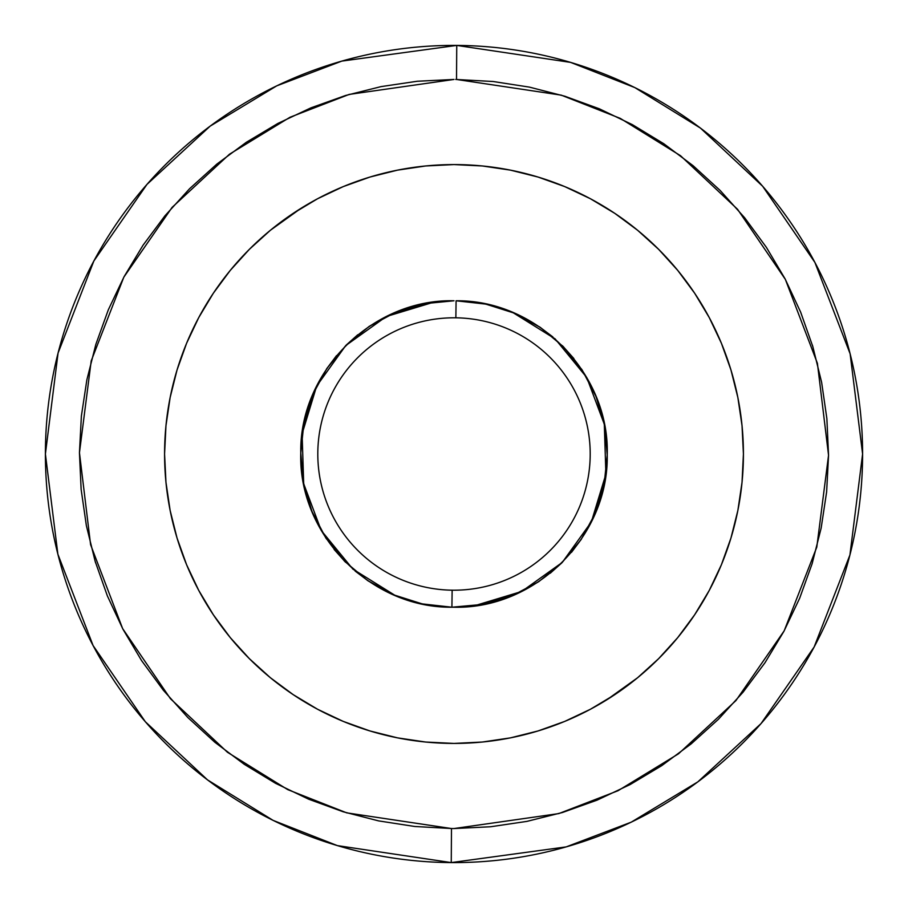 <?xml version="1.0" encoding="UTF-8"?>
<svg xmlns="http://www.w3.org/2000/svg" width="908" height="908" viewBox="0 0 908 908"><rect width="100%" height="100%" fill="white"/><g stroke="black" fill="none" stroke-linecap="round" stroke-linejoin="round"><path stroke-width="1.36" d="M454 300.775L424.24 303.692L395.604 312.341L369.204 326.381L346.027 345.29L326.959 368.33L312.738 394.639L303.896 423.207L300.775 452.956L303.499 482.738L311.943 511.431L325.802 537.933L344.552 561.235L367.468 580.45L393.675 594.854L422.186 603.888L451.912 607.214L483.76 604.308L512.396 595.659L538.796 581.619L561.973 562.71L581.041 539.67L595.262 513.361L604.104 484.793L607.225 455.044L604.501 425.262L596.057 396.569L582.198 370.067L563.448 346.765L540.532 327.55L514.325 313.147L485.814 304.112L456.088 300.786L455.861 317.811A136.2 136.2 0 0 0 317.8 454A136.2 136.2 0 0 0 452.139 590.189L451.912 607.214C370.396 608.178 298.153 534.437 300.775 452.956C299.265 371.451 372.496 298.698 454 300.775L424.297 303.681M434.115 302.069L386.331 316.529L345.744 345.562L316.642 386.093L302.103 433.854L303.692 483.76L321.239 530.499L352.883 569.123L395.241 595.512M455.702 79.45L493.135 81.504L529.387 87.111L564.901 96.248L599.371 108.812L632.433 124.68L663.782 143.714L693.133 165.721L720.18 190.487L744.673 217.784L766.386 247.351L785.102 278.892L800.64 312.125L812.853 346.708L821.626 382.313L826.87 418.622L828.55 455.26L826.632 491.886L821.138 528.15L812.127 563.709L799.676 598.202L783.91 631.321L764.99 662.738L743.085 692.157L718.398 719.295L691.181 743.879L661.694 765.694L630.22 784.512L597.044 800.164L562.495 812.49L526.912 821.388L490.638 826.757L454 828.55L558.829 813.579L618.019 790.732L678.526 753.788L735.911 700.601L784.171 630.844L816.791 547.115L828.55 455.26L817.404 363.325L785.352 279.38L737.557 209.294L680.535 155.722L620.278 118.38L561.235 95.136L456.52 79.461L456.747 45.411L570.621 62.391L634.851 87.599L700.477 128.107L762.663 186.265L814.907 262.435L850.126 353.791L862.6 454L849.933 554.947L814.147 646.995L761.029 723.597L697.843 781.867L631.242 822.16L566.195 846.892L451.253 862.589L451.48 828.539L454 828.55L451.48 828.539L451.253 862.589L452.139 862.6M451.253 862.589L337.379 845.609L273.149 820.401L207.523 779.893L145.337 721.735L93.093 645.565L57.874 554.209L45.4 454L58.067 353.053L93.853 261.005L146.971 184.403L210.157 126.133L276.758 85.84L341.805 61.108L456.747 45.411A408.6 408.6 0 0 1 862.6 454A408.6 408.6 0 0 1 451.253 862.589A408.6 408.6 0 0 1 45.4 454A408.6 408.6 0 0 1 456.747 45.411L455.861 45.4M454 607.225L451.912 607.214L452.139 590.189A136.2 136.2 0 0 0 590.2 454A136.2 136.2 0 0 1 452.139 590.189A136.2 136.2 0 0 1 317.8 454A136.2 136.2 0 0 1 455.861 317.811L456.088 300.786C537.604 299.822 609.847 373.563 607.225 455.044C608.735 536.549 535.504 609.302 454 607.225L483.703 604.319M198.784 317.516A289.425 289.425 0 0 0 164.575 454A289.425 289.425 0 0 1 454 164.575A289.425 289.425 0 0 1 743.425 454A289.425 289.425 0 0 0 709.216 317.516M694.756 293.363A289.425 289.425 0 0 0 614.637 213.244M590.484 198.784A289.425 289.425 0 0 0 317.516 198.784M293.363 213.244A289.425 289.425 0 0 0 213.244 293.363M452.298 828.55L414.865 826.496L378.613 820.889L343.099 811.752L308.629 799.188L275.567 783.32L244.218 764.286L214.867 742.279L187.82 717.513L163.327 690.216L141.614 660.649L122.898 629.108L107.36 595.875L95.147 561.292L86.373 525.687L81.13 489.378L79.45 452.74L81.368 416.114L86.862 379.85L95.873 344.291L108.324 309.798L124.09 276.679L143.01 245.262L164.916 215.843L189.602 188.705L216.819 164.121L246.306 142.306L277.78 123.488L310.956 107.836L345.505 95.51L381.088 86.612L417.362 81.243L454 79.45L349.171 94.421L289.981 117.268L229.474 154.212L172.089 207.399L123.828 277.156L91.209 360.885L79.45 452.74L90.596 544.675L122.648 628.62L170.443 698.706L227.465 752.278L287.723 789.62L346.765 812.864L451.48 828.539M812.354 345.063L812.717 346.243M95.646 562.937L95.283 561.757M417.294 81.255L454 79.45M456.747 45.411L456.52 79.461M490.638 826.757L454 828.55M709.216 590.484A289.425 289.425 0 0 0 743.425 454A289.425 289.425 0 0 1 454 743.425A289.425 289.425 0 0 1 164.575 454L165.971 425.636L170.137 397.534L177.037 369.987L186.605 343.247L198.75 317.562L213.357 293.205L230.269 270.391L249.348 249.348L270.391 230.269L301.036 208.295M293.205 213.357L317.562 198.75L343.247 186.605L369.987 177.037L397.534 170.137L425.636 165.971L454 164.575L482.364 165.971L510.466 170.137L538.013 177.037L564.753 186.605L590.438 198.75L614.795 213.357L637.609 230.269L658.652 249.348L677.731 270.391L694.643 293.205L709.25 317.562L721.395 343.247L730.963 369.987L737.864 397.534L742.029 425.636L743.425 454L742.029 482.364L737.864 510.466L730.963 538.013L721.395 564.753L709.25 590.438L694.643 614.795L677.731 637.609L658.652 658.652L637.609 677.731L606.964 699.705M409.86 307.267L395.718 312.295M382.506 318.47L368.841 326.619M357.729 334.791L346.198 345.108M336.55 355.596L326.562 368.932M319.729 380.191L312.885 394.299M307.971 407.59L303.703 424.195M301.74 436.816L300.786 452.456M301.308 466.78L303.726 483.941M306.711 496.256L312.443 512.634M317.8 524.188L326.562 539.068M334.133 549.454L345.539 562.234M355.119 571.053L368.614 581.234M379.953 588.146L394.969 595.398M407.669 600.052L423.514 604.16M498.14 600.733L512.282 595.705M525.494 589.53L539.159 581.381M550.271 573.209L561.802 562.892M571.45 552.404L581.438 539.068M588.27 527.809L595.115 513.701M600.029 500.41L604.297 483.805M606.26 471.184L607.214 455.544M606.692 441.22L604.274 424.059M601.289 411.744L595.557 395.366M590.2 383.812L581.438 368.932M573.867 358.546L562.461 345.766M552.881 336.947L539.386 326.766M528.047 319.854L513.031 312.602M500.331 307.948L484.486 303.839M614.795 694.643L590.438 709.25L564.753 721.395L538.013 730.963L510.466 737.864L482.364 742.029L454 743.425L425.636 742.029L397.534 737.864L369.987 730.963L343.247 721.395L317.562 709.25L293.205 694.643L270.391 677.731L249.348 658.652L230.269 637.609L213.357 614.795L198.75 590.438L186.605 564.753L177.037 538.013L170.137 510.466L165.971 482.364L164.575 454A289.425 289.425 0 0 0 198.784 590.484M213.244 614.637A289.425 289.425 0 0 0 293.363 694.756M317.516 709.216A289.425 289.425 0 0 0 590.484 709.216M614.637 694.756A289.425 289.425 0 0 0 694.756 614.637M473.885 605.931L521.669 591.471L562.256 562.438L591.358 521.907L605.897 474.146L604.308 424.24L586.761 377.501L555.117 338.877L512.759 312.488M590.2 454A136.2 136.2 0 0 0 455.861 317.811A136.2 136.2 0 0 1 590.2 454"/></g></svg>
